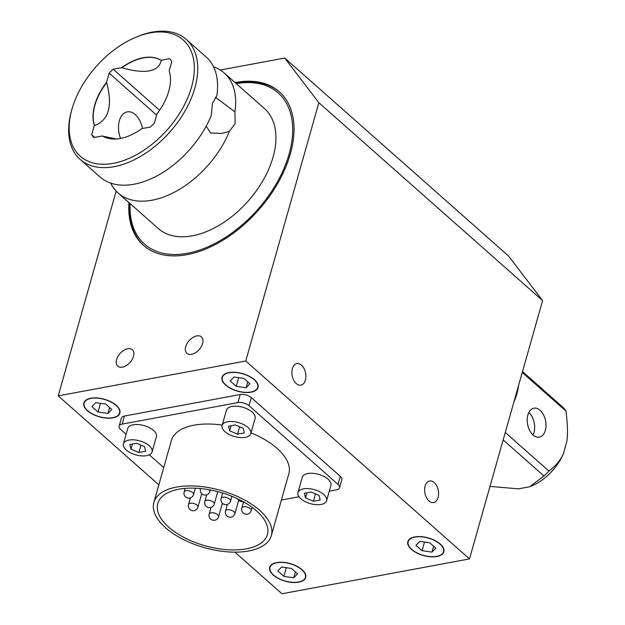 <?xml version="1.0" encoding="UTF-8"?>
<svg xmlns="http://www.w3.org/2000/svg" width="625" height="625" viewBox="0 0 625 625"><rect width="100%" height="100%" fill="white"/><g stroke="black" fill="none" stroke-linecap="round" stroke-linejoin="round"><path stroke-width="0.94" d="M123.414 443.828L127.742 428.523A14.891 7.266 15.8 0 1 138.367 424.563A14.891 7.266 15.8 0 1 153.539 430.445A14.891 7.266 15.8 0 1 156.398 436.633L152.07 451.938A14.891 7.266 15.8 0 1 135.766 454.875A14.891 7.266 15.8 0 1 123.414 443.828A14.891 7.266 15.8 0 1 134.039 439.875A14.891 7.266 15.8 0 1 149.211 445.758A14.891 7.266 15.8 0 1 152.07 451.938M222.109 425.5L226.445 410.188A14.891 7.266 15.8 0 1 237.07 406.227A14.891 7.266 15.8 0 1 252.242 412.109A14.891 7.266 15.8 0 1 255.102 418.297L250.766 433.609A14.891 7.266 15.8 0 1 234.461 436.547A14.891 7.266 15.8 0 1 222.109 425.5A14.891 7.266 15.8 0 1 232.734 421.539A14.891 7.266 15.8 0 1 247.906 427.422A14.891 7.266 15.8 0 1 250.766 433.609M297.953 492.578L302.289 477.273A14.891 7.266 15.8 0 1 312.914 473.312A14.891 7.266 15.8 0 1 328.086 479.195A14.891 7.266 15.8 0 1 330.945 485.383L326.609 500.688A14.891 7.266 15.8 0 1 310.305 503.625A14.891 7.266 15.8 0 1 297.953 492.578A14.891 7.266 15.8 0 1 308.578 488.625A14.891 7.266 15.8 0 1 323.75 494.508A14.891 7.266 15.8 0 1 326.609 500.688M90.977 398.422A18.391 8.969 15.8 0 1 110.836 401.961A18.391 8.969 15.8 0 1 119.562 413.055A18.391 8.969 15.8 0 1 99.422 416.68A18.391 8.969 15.8 0 1 84.172 403.039A18.391 8.969 15.8 0 1 90.977 398.422M414.977 537.102A18.391 8.969 15.8 0 1 434.836 540.641A18.391 8.969 15.8 0 1 443.555 551.734A18.391 8.969 15.8 0 1 423.414 555.359A18.391 8.969 15.8 0 1 408.164 541.727A18.391 8.969 15.8 0 1 414.977 537.102M235.07 82.578A102.516 62.836 131.5 0 1 279.305 91.766A102.516 62.836 131.5 0 1 278.055 182.82A102.516 62.836 131.5 0 1 187.016 254.664A102.516 62.836 131.5 0 1 143.469 245.344A102.516 62.836 131.5 0 1 128.945 202.562M143.953 245.766A102.516 62.836 131.5 0 1 129.906 203.414M236.031 83.43A102.516 62.836 131.5 0 1 279.781 92.195M90.789 398.25A18.719 9.133 15.8 0 1 111 401.852A18.719 9.133 15.8 0 1 119.875 413.141A18.719 9.133 15.8 0 1 99.375 416.828A18.719 9.133 15.8 0 1 83.859 402.953A18.719 9.133 15.8 0 1 90.789 398.25M276.602 562.602A18.719 9.133 15.8 0 1 296.812 566.203A18.719 9.133 15.8 0 1 305.688 577.492A18.719 9.133 15.8 0 1 285.195 581.18A18.719 9.133 15.8 0 1 269.672 567.297A18.719 9.133 15.8 0 1 276.602 562.602M228.969 372.586A18.719 9.133 15.8 0 1 249.18 376.188A18.719 9.133 15.8 0 1 258.055 387.477A18.719 9.133 15.8 0 1 237.555 391.164A18.719 9.133 15.8 0 1 222.031 377.281A18.719 9.133 15.8 0 1 228.969 372.586M414.781 536.93A18.719 9.133 15.8 0 1 434.992 540.539A18.719 9.133 15.8 0 1 443.867 551.828A18.719 9.133 15.8 0 1 423.375 555.516A18.719 9.133 15.8 0 1 407.852 541.633A18.719 9.133 15.8 0 1 414.781 536.93M191.547 354.328A10.961 6.719 131.5 0 1 186.891 353.328A10.961 6.719 131.5 0 1 189.117 340.664A10.961 6.719 131.5 0 1 201.414 336.906A10.961 6.719 131.5 0 1 201.281 346.641A10.961 6.719 131.5 0 1 191.547 354.328M434.211 482.555A10.961 6.813 -100.5 0 1 438.586 494.141A10.961 6.813 -100.5 0 1 433.609 502.539A10.961 6.813 -100.5 0 1 424.906 493.008A10.961 6.813 -100.5 0 1 429.602 480.984A10.961 6.813 -100.5 0 1 434.211 482.555M122.453 367.156A10.961 6.719 131.5 0 1 117.797 366.164A10.961 6.719 131.5 0 1 120.031 353.5A10.961 6.719 131.5 0 1 132.328 349.734A10.961 6.719 131.5 0 1 132.195 359.477A10.961 6.719 131.5 0 1 122.453 367.156M301.484 365.156A10.961 6.813 -100.5 0 1 305.859 376.75A10.961 6.813 -100.5 0 1 300.883 385.148A10.961 6.813 -100.5 0 1 292.18 375.609A10.961 6.813 -100.5 0 1 296.875 363.586A10.961 6.813 -100.5 0 1 301.484 365.156M276.797 562.766A18.391 8.969 15.8 0 1 296.656 566.312A18.391 8.969 15.8 0 1 305.375 577.406A18.391 8.969 15.8 0 1 285.242 581.031A18.391 8.969 15.8 0 1 269.984 567.391A18.391 8.969 15.8 0 1 276.797 562.766M229.156 372.75A18.391 8.969 15.8 0 1 249.016 376.289A18.391 8.969 15.8 0 1 257.734 387.391A18.391 8.969 15.8 0 1 237.602 391.016A18.391 8.969 15.8 0 1 222.344 377.375A18.391 8.969 15.8 0 1 229.156 372.75M153.875 502.406A61.031 29.773 15.8 0 1 176.477 487.078A61.031 29.773 15.8 0 1 242.383 498.828A61.031 29.773 15.8 0 1 271.328 535.641A61.031 29.773 15.8 0 1 204.492 547.672A61.031 29.773 15.8 0 1 153.875 502.406L171.391 440.516A61.031 29.773 15.8 0 1 193.992 425.188A61.031 29.773 15.8 0 1 222.227 425.086M250.977 432.859A61.031 29.773 15.8 0 1 288.836 473.75L271.328 535.641M178.891 489.211A56.961 27.789 15.8 0 1 240.398 500.172A56.961 27.789 15.8 0 1 267.406 534.539A56.961 27.789 15.8 0 1 205.031 545.766A56.961 27.789 15.8 0 1 157.789 503.516A56.961 27.789 15.8 0 1 178.891 489.211M513.781 402.414A54.461 33.383 -48.5 0 0 518.547 385.578M540.117 410.297A14.734 9.156 -100.5 0 1 545.336 430.391A14.734 9.156 -100.5 0 1 539.305 437.164A14.734 9.156 -100.5 0 1 527.609 424.352A14.734 9.156 -100.5 0 1 533.922 408.188A14.734 9.156 -100.5 0 1 540.117 410.297M528.852 412.477A14.734 9.156 -100.5 0 1 533.984 432.5A14.734 9.156 -100.5 0 1 533.031 434.977M236.281 83.648A100.891 61.836 131.5 0 1 288.945 154.617A100.891 61.836 131.5 0 1 187.406 253.297A100.891 61.836 131.5 0 1 130.156 203.633M113.297 163.336A77.648 47.594 131.5 0 1 71.633 110.367A77.648 47.594 131.5 0 1 136.562 36.953A77.648 47.594 131.5 0 1 193.234 79.844A77.648 47.594 131.5 0 1 113.297 163.336M71.633 110.367L71.188 112.023A80.094 49.094 -48.5 0 0 80.133 159.391A80.094 49.094 -48.5 0 0 114.156 166.664A80.094 49.094 -48.5 0 0 185.281 110.539A80.094 49.094 -48.5 0 0 186.258 39.406A80.094 49.094 -48.5 0 0 138.156 36.305L136.562 36.953M213.516 66.805A80.094 49.094 131.5 0 1 224.195 72.961L264.445 108.562A80.094 49.094 131.5 0 1 269.641 167.016A80.094 49.094 131.5 0 1 158.32 228.547L118.07 192.945A80.094 49.094 131.5 0 1 110.656 183.102M224.195 72.961A80.094 49.094 131.5 0 1 234.93 111.82L235.148 123.555L229.391 131.406A80.094 49.094 131.5 0 1 118.07 192.945M80.133 159.391L99.984 176.945A80.094 49.094 -48.5 0 0 134.008 184.227A80.094 49.094 -48.5 0 0 211.297 115.414L212.398 103.43L216.844 95.82A80.094 49.094 -48.5 0 0 206.102 56.961L186.258 39.406M120.562 138.438A19.219 11.945 -100.5 0 1 119.375 120.711A19.219 11.945 -100.5 0 1 127.242 111.875A19.219 11.945 -100.5 0 1 142.477 128.5M215.367 97.242L234.93 111.82M229.391 131.406L221.602 133.445L210.594 132.961L206.195 126.172M522.258 372.461L565.953 411.109A54.141 33.188 131.5 0 0 563.312 407.648L522.508 371.562M565.953 411.109C567.633 423.938 567.906 434.148 566.773 441.734L563.328 453.914C560.57 460.07 555.789 465.805 548.977 471.117L505.273 432.469M503.172 439.914L543.969 476L529.625 486.781L518.461 488.852L490.016 486.406M121.914 67.773A48.055 29.453 131.5 0 1 161.305 60.453C158.375 71.914 145.242 74.352 121.914 67.773L121.727 67.602A48.055 29.453 131.5 0 1 161.117 60.289L169.672 58.695A54.781 33.578 131.5 0 1 171.805 61.484L169.164 70.82A48.055 29.453 131.5 0 1 157.008 113.773L154.367 123.109A54.781 33.578 131.5 0 1 150.336 127.047L141.773 128.633A48.055 29.453 131.5 0 1 102.383 135.953L93.828 137.539A54.781 33.578 131.5 0 1 91.695 134.75L94.336 125.414A48.055 29.453 131.5 0 1 106.492 82.461L106.68 82.633C112.828 105.969 108.773 120.281 94.523 125.586A48.055 29.453 131.5 0 1 106.68 82.633M102.734 136.164L116.391 138.984M106.492 82.461L109.133 73.125A54.781 33.578 131.5 0 1 113.164 69.195L121.727 67.602M113.164 69.195L159.586 110.25M109.133 73.125L156.625 115.133M91.695 134.75L94.672 137.383M548.977 471.117A54.141 33.188 131.5 0 1 543.969 476M531.016 486.25A41.328 25.328 -48.5 0 0 531.148 486.195A41.328 25.328 -48.5 0 0 563.328 453.914M126.109 434.305L120.711 429.523A8.141 3.969 15.8 0 1 119.148 426.141A8.141 3.969 15.8 0 1 122.156 424.102L237.93 402.594A8.141 3.969 15.8 0 1 249.016 405.688L337.984 484.375A8.141 3.969 15.8 0 1 339.547 487.758A8.141 3.969 15.8 0 1 336.531 489.805L329.312 491.141M298.992 496.773L281.398 500.039M119.148 426.141L121.43 418.07A8.141 3.969 15.8 0 1 124.445 416.023L240.219 394.523A8.141 3.969 15.8 0 1 251.297 397.617L340.266 476.305A8.141 3.969 15.8 0 1 341.828 479.688L339.547 487.758M163.734 467.578L149.312 454.82M234.93 552.148L281.969 593.75L469.492 558.914L542.594 300.594L508.477 255.945L284.734 58.047L318.852 102.703L542.594 300.594M116.172 191.109L58.227 395.859L245.758 361.023L469.492 558.914M58.227 395.859L158.844 484.852M233.961 377L243.859 378.414L249.945 383.797L246.125 387.758L236.227 386.344L230.148 380.961L233.961 377M236.227 386.344L238.68 377.672M246.125 387.758L247.789 381.891M281.602 567.016L291.5 568.43L297.586 573.812L293.766 577.781L283.867 576.359L277.789 570.977L281.602 567.016M283.867 576.359L286.32 567.695M293.766 577.781L295.43 571.906M245.758 361.023L318.852 102.703M284.734 58.047L220.273 70.023M419.781 541.352L429.68 542.766L435.758 548.148L431.945 552.109L422.047 550.695L415.961 545.312L419.781 541.352M431.945 552.109L433.609 546.242M422.047 550.695L424.5 542.023M95.781 402.664L105.68 404.086L111.766 409.461L107.953 413.43L98.055 412.008L91.969 406.633L95.781 402.664M107.953 413.43L109.609 407.555M98.055 412.008L100.508 403.344M319.062 495.375L320.195 500L313.406 501.266L305.516 497.914L304.383 493.266L311.148 492.016L319.062 495.375M313.406 501.266L315.5 493.859M305.516 497.914L306.961 492.789M243.219 428.297L244.352 432.922L237.562 434.18L229.672 430.828L228.539 426.188L235.305 424.93L243.219 428.297M237.562 434.18L239.656 426.781M229.672 430.828L231.117 425.703M144.523 446.625L145.648 451.25L138.859 452.516L130.969 449.164L129.836 444.516L136.602 443.266L144.523 446.625M138.859 452.516L140.953 445.109M130.969 449.164L132.422 444.039M243.602 506.789A4.883 2.383 -164.2 0 0 241.797 508.016A4.883 4.883 0 0 0 247.383 514.148A4.883 4.883 0 0 0 251.195 510.68A4.883 2.383 -164.2 0 0 248.875 507.734A4.883 2.383 -164.2 0 0 243.602 506.789M222.938 497.227A4.883 2.383 -164.2 0 0 221.125 498.453A4.883 4.883 0 0 0 226.719 504.586A4.883 4.883 0 0 0 230.523 501.117A4.883 2.383 -164.2 0 0 228.211 498.172A4.883 2.383 -164.2 0 0 222.938 497.227M200.609 488.562A4.883 2.383 -164.2 0 0 200.461 488.891A4.883 4.883 0 0 0 206.047 495.023A4.883 4.883 0 0 0 209.852 491.555A4.883 2.383 -164.2 0 0 209.148 489.742M227.312 509.82A4.883 2.383 -164.2 0 0 225.5 511.047A4.883 4.883 0 0 0 231.094 517.172A4.883 4.883 0 0 0 234.898 513.703A4.883 2.383 -164.2 0 0 232.578 510.758A4.883 2.383 -164.2 0 0 227.312 509.82M206.641 500.258A4.883 2.383 -164.2 0 0 204.828 501.484A4.883 4.883 0 0 0 210.422 507.609A4.883 4.883 0 0 0 214.227 504.141A4.883 2.383 -164.2 0 0 211.914 501.195A4.883 2.383 -164.2 0 0 206.641 500.258M185.969 490.695A4.883 2.383 -164.2 0 0 184.164 491.922A4.883 4.883 0 0 0 189.75 498.047A4.883 4.883 0 0 0 193.555 494.578A4.883 2.383 -164.2 0 0 191.242 491.633A4.883 2.383 -164.2 0 0 185.969 490.695M211.016 512.844A4.883 2.383 -164.2 0 0 209.203 514.07A4.883 4.883 0 0 0 214.797 520.203A4.883 4.883 0 0 0 218.602 516.727A4.883 2.383 -164.2 0 0 216.289 513.781A4.883 2.383 -164.2 0 0 211.016 512.844M190.344 503.281A4.883 2.383 -164.2 0 0 188.539 504.508A4.883 4.883 0 0 0 194.125 510.641A4.883 4.883 0 0 0 197.93 507.172A4.883 2.383 -164.2 0 0 195.617 504.227A4.883 2.383 -164.2 0 0 190.344 503.281M340.266 476.305L337.984 484.375M249.016 405.688L251.297 397.617M240.219 394.523L237.93 402.594M122.156 424.102L124.445 416.023M84.633 401.406L84.172 403.039M120.023 411.422L119.562 413.055M408.625 540.094L408.164 541.727M444.016 550.109L443.555 551.734M270.445 565.758L269.984 567.391M305.836 575.773L305.375 577.406M222.812 375.742L222.344 377.375M258.203 385.758L257.734 387.391M243.539 501.859L241.797 508.016M252.125 507.375L251.195 510.68M237.703 498.844A4.883 4.883 0 0 0 243.008 501.562M222.664 493.023L221.125 498.453M231.891 496.297L230.523 501.117M210.305 489.953L209.852 491.555M227.375 504.414L225.5 511.047M238.703 500.25L234.898 513.703M206.711 494.852L204.828 501.484M217.766 491.633L214.227 504.141M185.164 488.375L184.164 491.922M195.367 488.195L193.555 494.578M211.086 507.438L209.203 514.07M222.406 503.273L218.602 516.727M190.414 497.883L188.539 504.508M201.742 493.711L197.93 507.172"/></g></svg>

